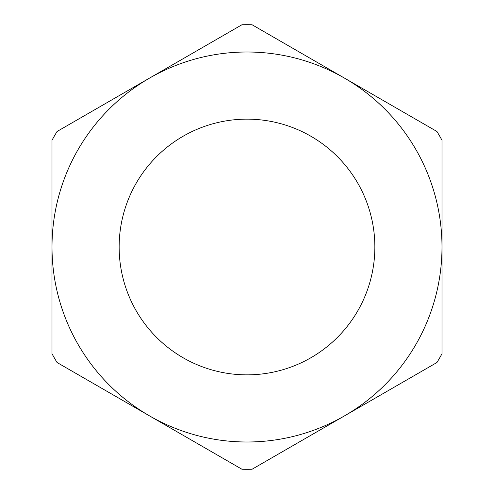 <?xml version="1.0" encoding="UTF-8"?>
<svg xmlns="http://www.w3.org/2000/svg" width="494" height="494" viewBox="0 0 494 494"><rect width="100%" height="100%" fill="white"/><g stroke="black" fill="none" stroke-linecap="round" stroke-linejoin="round"><path stroke-width="0.74" d="M247 442A195 195 0 0 0 344.497 415.874L252.064 469.244A222.3 222.3 0 0 1 241.937 469.244L149.503 415.874A195 195 0 0 0 247 442M247 374.853A127.853 127.853 0 0 1 119.147 247A127.853 127.853 0 0 1 247 119.147A127.853 127.853 0 0 1 374.853 247A127.853 127.853 0 0 1 247 374.853M241.937 24.756A222.3 222.3 0 0 1 252.064 24.756L344.497 78.126A195 195 0 0 0 52 247A195 195 0 0 0 149.503 415.874L57.063 362.51A222.3 222.3 0 0 1 52 353.735L52 140.265A222.3 222.3 0 0 1 57.063 131.49L241.937 24.756M344.497 415.874A195 195 0 0 0 344.497 78.126L436.937 131.49A222.3 222.3 0 0 1 442 140.265L442 353.735A222.3 222.3 0 0 1 436.937 362.51L344.497 415.874"/></g></svg>
